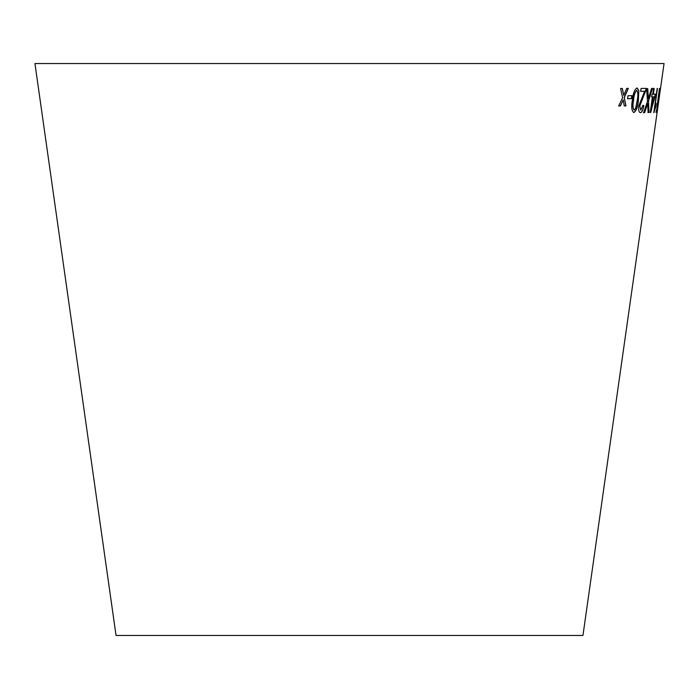 <?xml version="1.0" encoding="UTF-8"?>
<svg xmlns="http://www.w3.org/2000/svg" width="699" height="699" viewBox="0 0 699 699"><rect width="100%" height="100%" fill="white"/><g stroke="black" fill="none" stroke-linecap="round" stroke-linejoin="round"><path stroke-width="1.05" d="M34.95 63.548L664.05 63.548L582.957 635.452L116.043 635.452L34.95 63.548M620.598 88.485L622.626 97.711L618.685 105.951L620.415 105.942L623.202 99.87L624.268 105.89L625.955 105.864L624.286 97.519L628.322 88.389L626.688 88.424L623.709 95.344L622.381 88.476L620.598 88.485M627.982 95.746L627.615 98.725L631.546 98.611L631.913 95.632L627.982 95.746M638.388 100.254L638.807 90.468L637.077 87.96C634.535 89.428 632.953 93.509 632.333 100.219C631.18 106.947 631.678 111.054 633.836 112.556C636.282 111.071 637.803 106.973 638.388 100.254L638.807 90.468M643.831 105.593L642.931 105.304L640.782 110.171L639.803 106.03L646.278 88.371L641.053 88.476L640.677 91.324L644.627 91.254L638.764 105.968C638.388 110.328 638.938 112.548 640.433 112.626C641.935 112.504 643.063 110.162 643.831 105.593L642.792 105.287M647.755 88.659L646.592 88.694L647.51 101.311L643.604 112.775L644.618 112.731L647.693 103.496L648.095 112.53L648.995 112.452L648.506 101.075L652.464 88.354L651.555 88.424L648.366 98.751L647.755 88.659M652.394 96.908L650.236 112.495L650.743 112.487L655.33 94.103L653.382 94.182L654.177 88.415L653.556 88.432L652.761 94.199L652.053 94.208L651.678 96.916L652.394 96.908L651.538 96.899M654.972 107.305L657.147 88.52L653.81 112.679L656.239 103.653L654.823 107.288L657.436 88.458M656.955 107.148L659.472 88.31M659.227 95.588L658.808 98.559L659.227 95.588M658.921 98.48L659.34 95.51M655.977 112.46L657.462 106.431M657.313 106.414L657.558 104.701M653.941 112.635L655.837 106.501M655.697 106.484L656.09 103.627M650.096 112.478L650.743 112.487M650.603 112.46L654.954 96.811M654.814 96.785L655.19 94.077M654.028 88.397L653.382 94.182M651.512 107.733L652.866 96.873L654.447 96.838L651.512 107.733L653.006 96.89L654.447 96.838M648.366 98.751L647.615 88.633M643.464 112.757L644.618 112.731M644.478 112.714L647.693 103.496M647.947 112.504L648.995 112.452M648.855 112.434L648.506 101.075M648.366 101.058L652.324 88.327M640.293 112.6C641.796 112.487 642.931 110.145 643.692 105.575M639.803 106.03L640.782 110.171M639.672 106.003L643.176 97.327M643.036 97.31L645.902 90.424M645.762 90.407L646.138 88.354M640.546 91.298L644.627 91.254M633.696 112.53C636.142 111.054 637.663 106.947 638.257 100.237M638.676 90.442L636.938 87.943M634.168 110.11L634.037 110.093C632.682 108.424 632.481 105.138 633.425 100.219C633.783 95.317 634.841 92.041 636.623 90.372L636.754 90.389C638.047 92.032 638.222 95.317 637.278 100.254L635.636 108.389L634.168 110.11C632.822 108.45 632.612 105.156 633.565 100.237C633.914 95.344 634.98 92.058 636.754 90.389M627.484 98.708L631.546 98.611M631.415 98.594L631.782 95.614M618.554 105.933L620.415 105.942M620.284 105.916L623.202 99.87M624.146 105.872L625.955 105.864M625.823 105.846L624.286 97.519M624.155 97.502L628.191 88.371M622.25 88.45L623.709 95.344"/></g></svg>
